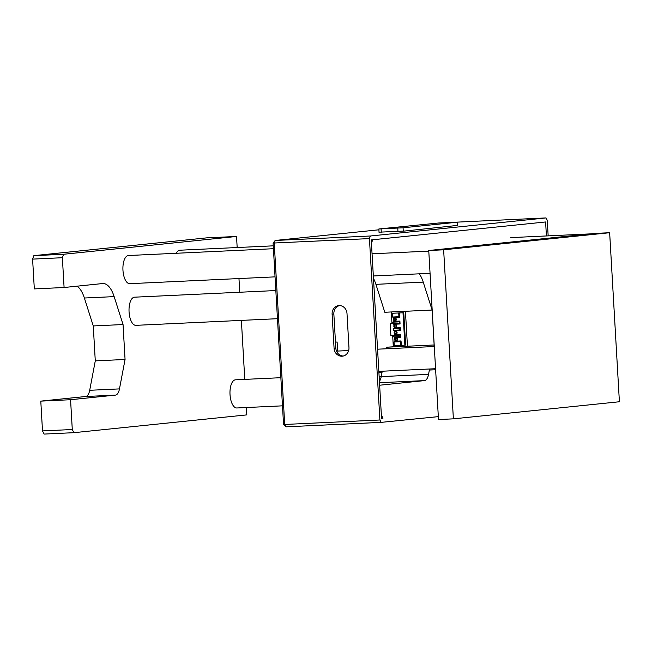 <?xml version="1.0" encoding="UTF-8"?>
<svg xmlns="http://www.w3.org/2000/svg" width="652" height="652" viewBox="0 0 652 652"><rect width="100%" height="100%" fill="white"/><g stroke="black" fill="none" stroke-linecap="round" stroke-linejoin="round"><path stroke-width="0.98" d="M382.162 371.73L378.877 372.072M335.478 342.17L337.117 341.998L337.638 351.061M397.484 339.236A1.622 1.459 84.1 0 1 394.566 339.374A1.622 1.459 84.1 0 1 397.484 339.236M396.261 340.906A1.622 1.459 84.1 0 1 395.927 337.687M397.101 332.618A1.622 1.459 84.1 0 1 394.183 332.756A1.622 1.459 84.1 0 1 397.101 332.618M395.878 334.289A1.622 1.459 84.1 0 1 395.552 331.069M396.718 326A1.622 1.459 84.1 0 1 393.808 326.13A1.622 1.459 84.1 0 1 396.718 326M395.495 327.671A1.622 1.459 84.1 0 1 395.169 324.443M396.334 319.374A1.622 1.459 84.1 0 1 393.425 319.513A1.622 1.459 84.1 0 1 396.334 319.374M395.12 321.045A1.622 1.459 84.1 0 1 394.786 317.826M403.873 314.606L405.503 343.058L403.441 312.724L405.308 345.144L404.876 345.185L403.001 312.764L403.441 312.724L391.387 313.31L391.33 311.958M373.482 278.437A28.411 12.453 87.3 0 1 375.911 284.337L384.802 312.259L405.438 311.289L407.451 346.228L393.343 346.88L393.278 345.731L394.232 345.69M393.262 345.731L392.675 335.633L390.89 335.715L390.189 323.49L391.966 323.31M405.503 343.058L405.308 345.144M399.896 321.077L399.22 321.86L392.871 322.161L393.555 321.371L399.896 321.077L400.067 323.971L393.726 324.272L392.96 323.653L399.301 323.351L400.067 323.971M390.189 323.49L391.974 323.408L391.387 313.31L403.001 312.764M399.431 312.936L399.684 317.353L393.343 317.646L392.577 317.027L398.918 316.733L399.684 317.353M401.045 340.939L400.361 341.705L394.02 342.007L394.704 341.232L401.045 340.939L401.298 345.356L404.876 345.185M400.279 327.695L399.594 328.486L393.254 328.779L393.938 327.997L400.279 327.695L400.45 330.597L394.101 330.89L393.343 330.271L399.684 329.969L400.45 330.597M400.662 334.321L399.978 335.104L393.637 335.397L394.321 334.615L400.662 334.321L400.833 337.214L394.484 337.508L393.726 336.888L400.067 336.595L400.833 337.214M394.639 327.002L396.277 326.921L396.171 325.103L394.533 325.177L394.639 327.002L396.269 326.831M394.15 318.559L394.256 320.377L395.894 320.303L395.788 318.478L394.15 318.559M394.256 320.377L395.886 320.213M392.365 313.302L392.577 317.027M398.706 313.009L398.918 316.733M399.22 321.86L399.301 323.351M392.871 322.161L392.96 323.653M395.022 333.62L396.66 333.539L396.555 331.721L394.916 331.803L395.022 333.62L396.652 333.449M399.594 328.486L399.684 329.969M393.254 328.779L393.343 330.271M393.637 335.397L393.726 336.888M399.978 335.104L400.067 336.595M394.02 342.007L394.232 345.731L401.298 345.356M400.361 341.705L400.572 345.43M397.044 340.165L396.938 338.339L395.299 338.421L395.405 340.238L397.044 340.165M395.405 340.238L397.035 340.075M386.522 348.771L386.815 347.198L434.134 344.973L433.833 346.554M405.438 311.289L432.121 310.042L434.134 344.973M381.542 418.25L382.993 418.176L381.355 415.022L379.635 385.226L424.509 380.605A11.557 5.069 -92.7 0 0 428.543 374.387L429.57 368.999M419.342 273.816A28.411 12.453 -92.7 0 1 423.229 282.12L432.121 310.042M386.815 347.198L393.335 346.791M381.55 418.331L371.257 239.912L545.61 221.965L546.417 235.951L545.61 221.965L372.708 239.757L371.453 243.22L373.164 273.009M379.415 381.33A11.557 5.069 87.3 0 0 381.233 376.611L382.259 371.216M438.576 223L378.853 228.974L403.066 227.792L457.093 222.234L438.576 223M339.081 305.584A8.289 7.449 -95.9 0 0 338.714 305.609A8.289 7.449 -95.9 0 0 332.112 314.207L334.077 348.29A8.289 7.449 -95.9 0 0 342.373 356.188A8.289 7.449 -95.9 0 0 348.967 347.589L347.003 313.506A8.289 7.449 -95.9 0 0 339.081 305.584M339.586 305.576A8.289 7.449 -95.9 0 0 333.857 314.028L335.821 348.111A8.289 7.449 -95.9 0 0 343.237 356.041M381.127 422.366L285.935 426.832L283.555 424.46L273.098 243.057L275.185 240.466L370.377 236L369.44 238.599L379.896 419.994L381.127 422.366L438.331 416.636M548.161 235.869L547.264 220.294L546.034 217.923L450.141 222.462M378.893 229.797L275.185 240.466L274.239 243.066L284.704 424.46L283.555 424.46M546.034 217.923L370.377 236M379.032 232.177L404.753 231.036L457.671 225.396M382.023 372.455L378.918 372.781M381.249 376.53L379.146 376.75M369.44 238.599L273.098 243.057M285.935 426.832L284.704 424.46L379.896 419.994M434.941 357.891L438.494 419.546L453.384 418.845L619.4 401.754L609.653 232.723L594.763 233.416L428.747 250.507L434.941 357.891M609.653 232.723L443.637 249.814L453.384 418.845M443.637 249.814L428.747 250.507M435.626 369.749L429.375 370.043M382.056 372.259L378.902 372.414M273.424 248.714L128.452 255.519A14.091 6.178 87.3 0 0 122.959 270.23A14.091 6.178 87.3 0 0 129.772 283.677L275.046 276.864M275.837 290.547L134.556 297.182A14.091 6.178 87.3 0 0 129.063 311.892A14.091 6.178 87.3 0 0 135.877 325.34L277.459 318.698M282.479 405.837L236.839 407.981A14.091 6.178 -92.7 0 1 230.017 394.533A14.091 6.178 -92.7 0 1 235.511 379.823L280.857 377.695M246.399 407.533L246.823 414.884L73.921 432.683L72.282 429.521L70.563 399.725L115.437 395.112A11.557 5.069 87.3 0 0 119.471 388.894L125.062 359.48L123.049 324.541L114.149 296.619A28.411 12.453 87.3 0 0 102.894 283.522A28.411 12.453 87.3 0 0 102.592 283.547L64.092 287.508L62.372 257.719L63.635 254.264L236.537 236.464L237.173 247.532M72.282 429.521L42.502 430.915L44.149 434.077L73.921 432.683M42.502 430.915L40.791 401.127L70.563 399.725M40.791 401.127L85.656 396.506A11.557 5.069 87.3 0 0 89.699 390.287L95.282 360.874L125.062 359.48M95.282 360.874L93.269 325.943L123.049 324.541M93.269 325.943L84.377 298.021A28.411 12.453 87.3 0 0 77.091 286.171M62.372 257.719L32.6 259.113L34.32 288.909L64.092 287.508M32.6 259.113L33.855 255.657L63.635 254.264M33.855 255.657L206.757 237.858L236.537 236.464M238.966 278.551L239.749 292.243M241.379 320.385L244.777 379.391M273.253 245.837L179.944 250.213A14.091 6.178 87.3 0 0 176.342 253.269M375.911 284.337L423.229 282.12M381.233 376.611L428.543 374.387M379.497 382.724L424.509 380.605M457.288 225.625L457.093 222.234M397.956 231.484L397.761 228.135M403.066 227.792L403.262 231.158M381.086 228.917L381.281 232.275M333.857 314.028L332.112 314.207M335.821 348.111L334.077 348.29M85.656 396.506L115.437 395.112M89.699 390.287L119.471 388.894M84.377 298.021L114.149 296.619M457.492 222.169L457.688 225.584M378.853 228.974L379.048 232.373M430.067 273.31L373.335 275.975M435.569 368.714L378.836 371.379M434.289 346.53L377.557 349.187M348.657 350.548L336.513 351.118M428.788 251.126L372.056 253.791M590.117 233.897L510.809 237.621"/></g></svg>

